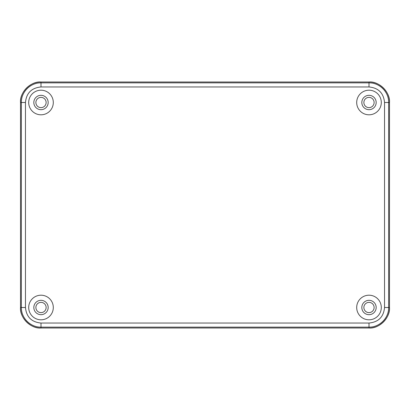<?xml version="1.0" encoding="UTF-8"?>
<svg xmlns="http://www.w3.org/2000/svg" width="410" height="410" viewBox="0 0 410 410"><rect width="100%" height="100%" fill="white"/><g stroke="black" fill="none" stroke-linecap="round" stroke-linejoin="round"><path stroke-width="0.61" d="M35.88 102.505A5.125 5.125 0 0 0 41.005 107.63A5.125 5.125 0 0 0 46.13 102.505A5.125 5.125 0 0 0 41.005 97.38A5.125 5.125 0 0 0 35.88 102.505M363.87 102.505A5.125 5.125 0 0 0 368.995 107.63A5.125 5.125 0 0 0 374.12 102.505A5.125 5.125 0 0 0 368.995 97.38A5.125 5.125 0 0 0 363.87 102.505M363.87 307.495A5.125 5.125 0 0 0 368.995 312.62A5.125 5.125 0 0 0 374.12 307.495A5.125 5.125 0 0 0 368.995 302.37A5.125 5.125 0 0 0 363.87 307.495M35.88 307.495A5.125 5.125 0 0 0 41.005 312.62A5.125 5.125 0 0 0 46.13 307.495A5.125 5.125 0 0 0 41.005 302.37A5.125 5.125 0 0 0 35.88 307.495M389.5 307.505L389.5 102.495C390.417 92.352 379.147 81.083 369.005 82L40.995 82C30.852 81.083 19.583 92.352 20.5 102.495L20.5 307.505C19.583 317.647 30.852 328.917 40.995 328L369.005 328C379.147 328.917 390.417 317.647 389.5 307.505L389.5 102.495C389.782 91.543 379.957 81.718 369.005 82L40.995 82C30.043 81.718 20.218 91.543 20.5 102.495L20.5 307.505C20.218 318.457 30.043 328.282 40.995 328L369.005 328C379.957 328.282 389.782 318.457 389.5 307.505L388.639 307.505C388.895 317.991 379.537 327.395 369.005 327.139L369.005 328M28.7 307.5A12.3 12.3 0 0 0 41 319.8A12.3 12.3 0 0 0 53.3 307.5A12.3 12.3 0 0 0 41 295.2A12.3 12.3 0 0 0 28.7 307.5M356.7 307.5A12.3 12.3 0 0 0 369 319.8A12.3 12.3 0 0 0 381.3 307.5A12.3 12.3 0 0 0 369 295.2A12.3 12.3 0 0 0 356.7 307.5M28.7 102.5A12.3 12.3 0 0 0 41 114.8A12.3 12.3 0 0 0 53.3 102.5A12.3 12.3 0 0 0 41 90.2A12.3 12.3 0 0 0 28.7 102.5M356.7 102.5A12.3 12.3 0 0 0 369 114.8A12.3 12.3 0 0 0 381.3 102.5A12.3 12.3 0 0 0 369 90.2A12.3 12.3 0 0 0 356.7 102.5M376.175 102.5A7.175 7.175 0 0 1 369 109.675A7.175 7.175 0 0 1 361.825 102.5A7.175 7.175 0 0 1 369 95.325A7.175 7.175 0 0 1 376.175 102.5M48.175 102.5A7.175 7.175 0 0 1 41 109.675A7.175 7.175 0 0 1 33.825 102.5A7.175 7.175 0 0 1 41 95.325A7.175 7.175 0 0 1 48.175 102.5M376.175 307.5A7.175 7.175 0 0 1 369 314.675A7.175 7.175 0 0 1 361.825 307.5A7.175 7.175 0 0 1 369 300.325A7.175 7.175 0 0 1 376.175 307.5M48.175 307.5A7.175 7.175 0 0 1 41 314.675A7.175 7.175 0 0 1 33.825 307.5A7.175 7.175 0 0 1 41 300.325A7.175 7.175 0 0 1 48.175 307.5M369.005 323.039C378.45 322.111 383.632 316.935 384.539 307.505L384.539 102.495C383.611 93.049 378.435 87.868 369.005 86.961L40.995 86.961C31.549 87.889 26.368 93.065 25.461 102.495L25.461 307.505C26.389 316.95 31.565 322.132 40.995 323.039L369.005 323.039L369.005 327.139L40.995 327.139C30.509 327.395 21.105 318.037 21.361 307.505L21.361 102.495C21.105 92.009 30.463 82.605 40.995 82.861L369.005 82.861C379.491 82.605 388.895 91.963 388.639 102.495L389.5 102.495M384.539 102.495L388.639 102.495L388.639 307.505L384.539 307.505M369.005 86.961L369.005 82M40.995 86.961L40.995 82M25.461 102.495L20.5 102.495M25.461 307.505L20.5 307.505M40.995 323.039L40.995 328"/></g></svg>
